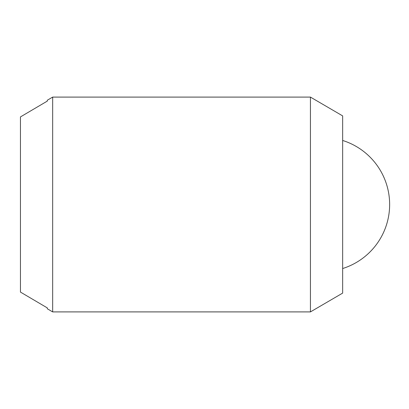 <?xml version="1.0" encoding="UTF-8"?>
<svg xmlns="http://www.w3.org/2000/svg" width="409" height="409" viewBox="0 0 409 409"><rect width="100%" height="100%" fill="white"/><g stroke="black" fill="none" stroke-linecap="round" stroke-linejoin="round"><path stroke-width="0.61" d="M52.669 97.097L310.436 97.097L310.436 311.903L52.669 311.903L52.669 97.097L47.301 100.231L47.301 101.1L20.45 116.918L20.45 292.082L47.301 307.9L47.301 308.769L52.669 311.903M310.436 97.097L342.655 115.895L342.655 293.105L310.436 311.903M342.655 140.466A67.127 67.127 0 0 1 342.655 268.534"/></g></svg>
